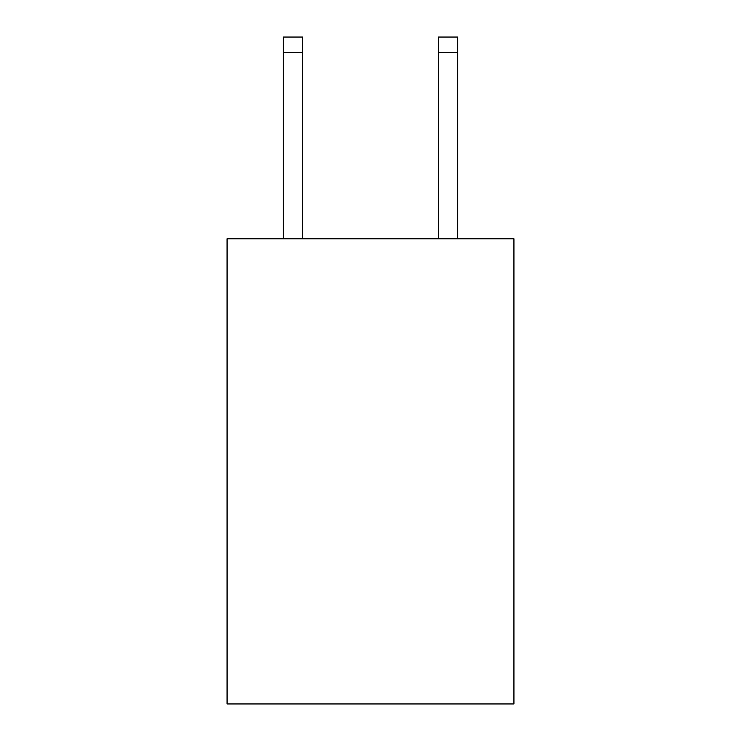 <?xml version="1.0" encoding="UTF-8"?>
<svg xmlns="http://www.w3.org/2000/svg" width="741" height="741" viewBox="0 0 741 741"><rect width="100%" height="100%" fill="white"/><g stroke="black" fill="none" stroke-linecap="round" stroke-linejoin="round"><path stroke-width="1.11" d="M513.93 238.778L513.93 703.95L227.07 703.95L227.07 238.778L513.93 238.778M302.661 238.778L302.661 52.555L283.284 52.555L283.284 37.05L302.661 37.05L302.661 52.555M283.284 238.778L283.284 52.555M457.716 238.778L457.716 37.05L438.339 37.05L438.339 238.778M438.339 52.555L457.716 52.555"/></g></svg>
